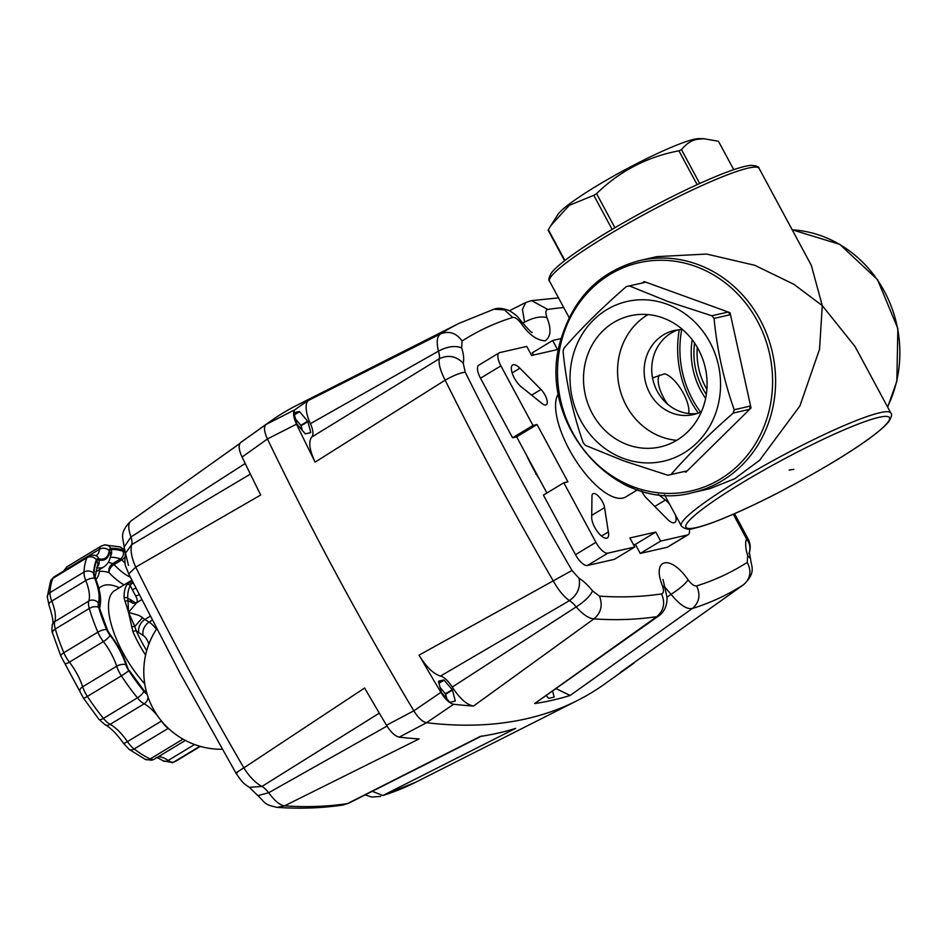 <?xml version="1.0" encoding="UTF-8"?>
<svg xmlns="http://www.w3.org/2000/svg" width="946" height="946" viewBox="0 0 946 946"><rect width="100%" height="100%" fill="white"/><g stroke="black" fill="none" stroke-linecap="round" stroke-linejoin="round"><path stroke-width="1.42" d="M751.455 165.325A117.056 13.705 151.7 0 0 751.266 165.337C756.54 165.775 759.165 166.803 759.13 168.4L811.301 265.306L822.287 305.629L855.066 346.579L890.836 413.024A119.007 13.93 151.7 0 0 879.946 412.704A119.007 13.93 151.7 0 0 739.051 480.178A119.007 13.93 151.7 0 0 681.274 525.858L664.624 494.924M793.777 469.346L789.153 470.091M709.914 488.656L734.711 478.747L759.662 460.229L799.902 405.94L819.532 349.275L822.287 305.629L793.895 284.32L754.754 265.282L706.65 254.06L656.902 256.626L639.768 260.54A119.007 108.802 77.1 0 1 760.158 319.819A119.007 108.802 77.1 0 1 771.132 414.525A119.007 108.802 77.1 0 1 692.779 492.57L709.914 488.656M558.483 393.619A62.093 24.088 58.9 0 0 569.173 449.362A62.093 24.088 58.9 0 0 625.814 496.898L637.675 489.732M692.212 339.768A74.166 67.805 -102.9 0 0 705.61 398.432M679.287 329.74A101.754 93.039 -102.9 0 0 698.325 413.083M561.912 339.484A117.056 107.028 77.1 0 1 695.511 266.394A117.056 107.028 77.1 0 1 768.187 414.182A117.056 107.028 77.1 0 1 634.589 487.273A117.056 107.028 77.1 0 1 561.912 339.484M676.686 440.328A67.261 61.502 77.1 0 1 661.845 437.028A67.261 61.502 77.1 0 1 618.022 379.18A67.261 61.502 77.1 0 1 647.963 314.58M627.789 444.809A67.261 61.502 77.1 0 1 583.516 377.324A67.261 61.502 77.1 0 1 630.308 315.775A67.261 61.502 77.1 0 1 662.803 317.891A67.261 61.502 77.1 0 1 707.076 385.377A67.261 61.502 77.1 0 1 660.273 446.926A67.261 61.502 77.1 0 1 627.789 444.809M701.424 411.711A43.114 39.425 77.1 0 1 693.359 414.596A43.114 39.425 77.1 0 1 672.535 413.236A43.114 39.425 77.1 0 1 644.155 369.981A43.114 39.425 77.1 0 1 674.155 330.521A43.114 39.425 77.1 0 1 682.669 329.622M697.107 413.52A43.114 39.425 77.1 0 1 680.127 411.51A43.114 39.425 77.1 0 1 651.747 370.371A43.114 39.425 77.1 0 1 677.998 329.87M666.611 304.056A81.924 74.9 77.1 0 1 717.482 407.49A81.924 74.9 77.1 0 1 623.97 458.633A81.924 74.9 77.1 0 1 573.11 355.211A81.924 74.9 77.1 0 1 666.611 304.056M670.986 474.549C688.038 454.896 708.802 434.403 733.268 413.059L749.539 409.346L750.899 408.01L750.462 406.023L734.179 409.736C723.761 380.138 717.056 349.701 714.053 318.412L730.336 314.687L729.898 312.7L728.101 312.062L711.83 315.775L667.876 301.478L629.433 285.929A96.587 88.309 77.1 0 0 627.127 286.425A96.587 88.309 77.1 0 0 626.287 286.626C601.822 307.958 581.057 328.463 564.017 348.104A96.587 88.309 77.1 0 0 563.095 351.427C566.098 382.716 572.803 413.166 583.221 442.763A96.587 88.309 77.1 0 0 585.444 445.389L623.887 460.939L667.841 475.235A96.587 88.309 77.1 0 0 670.146 474.738L686.429 471.025A96.587 88.309 77.1 0 0 687.269 470.824L670.986 474.549A96.587 88.309 77.1 0 1 670.146 474.738M734.179 409.736A96.587 88.309 77.1 0 1 733.268 413.059M711.83 315.775A96.587 88.309 77.1 0 1 714.053 318.412M751.266 165.337A117.056 13.705 151.7 0 0 606.646 232.669A117.056 13.705 151.7 0 0 551.329 272.992A117.056 13.705 151.7 0 0 551.222 273.134M699.709 183.489L681.522 149.704C686.051 143.981 691.124 140.54 696.705 139.381L703.765 138.707L699.011 138.624A81.924 9.59 151.7 0 0 693.962 139.31A81.924 9.59 151.7 0 0 617.762 173.757A81.924 9.59 151.7 0 0 557.785 214.659L550.879 225.562L569.22 205.377L593.781 195.325L612.121 229.381M564.928 260.481L548.361 229.712A96.587 11.305 151.7 0 0 548.183 230.28L564.585 260.753M548.361 229.712L550.879 225.562M614.924 227.738L596.559 193.646A96.587 11.305 151.7 0 0 593.781 195.325M596.559 193.646C619.595 171.155 647.052 156.882 678.921 150.816L697.143 184.647M681.522 149.704A96.587 11.305 151.7 0 0 678.921 150.816M664.943 373.895L664.624 373.8A25.01 9.697 -121.1 0 1 665.275 374.001A25.01 9.697 -121.1 0 1 681.818 390.509A25.01 9.697 -121.1 0 1 688.735 412.834A25.01 9.697 -121.1 0 1 688.605 413.52L688.735 412.834M664.624 373.8L652.563 377.915M667.533 404.119A25.01 9.697 -121.1 0 1 659.528 375.065M703.765 138.707L718.452 141.261L733.753 169.665M684.183 471.534L685.909 472.16L687.269 470.824M685.909 472.16L751.029 407.974L730.028 312.677L644.049 281.53L642.571 282.901M629.433 285.929L645.704 282.215L643.919 281.565M627.127 286.425L643.398 282.712A96.587 88.309 77.1 0 1 645.704 282.215M728.101 312.062A96.587 88.309 77.1 0 1 730.336 314.687M750.462 406.023A96.587 88.309 77.1 0 1 749.539 409.346M697.308 347.407A65.546 59.917 -102.9 0 0 706.887 389.326M694.589 343.055A68.987 63.075 -102.9 0 0 706.319 394.435M681.747 329.622A97.45 89.09 -102.9 0 0 700.596 412.113M654.774 506.465L665.357 500.067A13.8 5.357 -121.1 0 1 669.662 504.289M658.25 494.356L665.357 500.067M675.361 514.884A13.8 5.357 -121.1 0 1 674.746 522.511A13.8 5.357 -121.1 0 1 667.509 519.307L646.414 498.022A10.347 4.009 -121.1 0 1 641.648 490.974M601.538 536.051L608.349 531.936A13.8 5.357 -121.1 0 1 607.32 537.919A13.8 5.357 -121.1 0 1 597.742 532.019A13.8 5.357 -121.1 0 1 591.699 517.557L591.971 496.165A10.347 4.009 -121.1 0 1 592.976 493.729A10.347 4.009 -121.1 0 1 599.539 497.383A10.347 4.009 -121.1 0 1 604.577 507.6L608.349 531.936M540.994 389.492A10.347 4.009 -121.1 0 1 546.504 398.42A10.347 4.009 -121.1 0 1 546.256 404.793A10.347 4.009 -121.1 0 1 542.082 403.528L522.038 387.446A13.8 5.357 -121.1 0 1 512.957 375.172A13.8 5.357 -121.1 0 1 512.649 365.002A13.8 5.357 -121.1 0 1 519.898 368.219L540.994 389.492L531.628 395.144M533.426 355.057L532.231 352.846L552.641 340.513L561.191 338.562M689.279 528.909A13.8 5.357 -121.1 0 1 688.191 534.691A13.8 5.357 -121.1 0 1 687.553 534.951L660.651 541.088L655.779 532.042L629.894 537.955L634.766 547.013L607.852 553.15A13.8 5.357 -121.1 0 1 595.909 542.33L563.828 482.767L567.919 481.833L537.056 424.518L532.976 425.452L500.895 365.877A13.8 5.357 -121.1 0 1 499.204 352.823A13.8 5.357 -121.1 0 1 499.855 352.574L526.756 346.425L531.628 355.471L557.513 349.559L552.641 340.513M633.572 544.79L635.369 544.376L640.241 553.422L667.143 547.285A13.8 5.357 58.9 0 0 667.781 547.025L688.191 534.691M640.241 553.422L660.651 541.088M635.369 544.376L655.779 532.042M563.828 482.767L543.418 495.101L575.499 554.663A13.8 5.357 58.9 0 0 587.442 565.483L614.356 559.334L634.766 547.013M499.204 352.823L478.806 365.156A13.8 5.357 58.9 0 0 480.485 378.211L512.566 437.785L516.646 436.851L537.056 424.518M516.646 436.851L546.883 493.008M512.566 437.785L532.976 425.452M144.762 683.852A65.546 25.424 -121.1 0 1 114.797 590.517L131.837 580.217L126.811 584.782A65.546 25.424 58.9 0 0 124.08 597.978L128.538 612.381L132.925 631.751A65.546 25.424 58.9 0 0 144.986 654.147L145.601 655.046M146.725 650.564A62.956 24.419 -121.1 0 1 136.212 630.734A2.59 0.757 156.3 0 0 132.925 631.751M144.986 654.147L145.944 653.556M128.715 582.63L131.6 583.41L132.286 581.116M124.08 597.978A2.59 1.975 -1.2 0 1 127.71 598.286A62.956 24.419 -121.1 0 1 130.335 585.609A2.59 2.341 -148.7 0 0 126.811 584.782M139.121 594.738A10.347 1.206 151.7 0 1 135.704 595.992L132.227 589.524A20.694 8.029 58.9 0 1 130.335 585.609L131.6 583.41L133.433 583.41M131.565 626.725L134.793 626.5L128.538 612.381L128.029 600.686L124.872 601.207M142.562 617.584L134.793 626.5L136.212 630.734A20.694 8.029 58.9 0 0 138.873 632.708A10.347 7.592 121.9 0 1 139.724 625.389A10.347 7.592 121.9 0 1 144.856 619.476A10.347 4.009 -121.1 0 1 142.562 617.584L138.589 615.267L128.538 612.381L136.638 602.732L133.291 603.3L128.029 600.686L127.71 598.286A20.694 8.029 58.9 0 1 130.17 599.492A10.347 7.592 -58.1 0 0 132.594 603.17M136.638 602.732L141.64 599.705M98.621 570.083L99.401 571.349L98.762 570M130.288 577.131A48.293 18.731 -121.1 0 1 114.04 564.537A3.453 1.336 58.9 0 0 113.366 563.934A3.453 1.336 58.9 0 0 112.74 563.591C109.476 566.027 108.246 569.054 109.027 572.637C109.003 569.61 110.682 566.902 114.04 564.537L121.798 559.855A5.688 2.507 -43.1 0 0 124.742 557.336M443.84 679.973A13.8 5.357 -121.1 0 1 444.123 680.15L452.212 689.669A13.8 5.357 -121.1 0 1 452.33 689.894A13.8 5.357 -121.1 0 1 452.448 690.107L455.263 700.832A13.8 5.357 -121.1 0 1 455.203 701.092L449.929 702.299A13.8 5.357 -121.1 0 1 449.634 702.109L441.557 692.602A13.8 5.357 -121.1 0 1 441.427 692.377A13.8 5.357 -121.1 0 1 441.309 692.165L438.506 681.439A13.8 5.357 -121.1 0 1 438.554 681.179L443.84 679.973L438.909 682.953M452.212 689.669L445.377 693.796M299.291 411.522A13.8 5.357 -121.1 0 1 299.586 411.699L307.663 421.218A13.8 5.357 -121.1 0 1 307.781 421.443A13.8 5.357 -121.1 0 1 307.899 421.656L310.714 432.381A13.8 5.357 -121.1 0 1 310.655 432.641L305.381 433.847A13.8 5.357 -121.1 0 1 305.097 433.658L297.009 424.151A13.8 5.357 -121.1 0 1 296.89 423.926A13.8 5.357 -121.1 0 1 296.772 423.713L293.958 412.988A13.8 5.357 -121.1 0 1 294.017 412.728L299.291 411.522L294.36 414.502M307.663 421.218L300.828 425.357L300.107 424.47L300.828 425.357A12.877 4.99 58.9 0 1 300.887 425.464A12.877 4.99 58.9 0 1 300.946 425.582L302.164 430.217M664.553 586.804L671.069 594.301C679.559 604.742 686.63 609.496 692.295 608.538A1379.02 534.857 58.9 0 0 743.544 584.711C750.497 578.704 751.727 571.254 747.245 562.373A1361.814 528.175 -121.1 0 1 696.634 585.905C700.75 594.951 699.295 602.496 692.295 608.538L570.131 695.464L556.319 688.771M696.634 585.905C694.305 586.295 691.479 584.285 688.144 579.863C670.43 554.084 651.522 558.4 662.401 585.74C664.033 590.564 663.761 593.284 661.573 593.911A1361.814 528.175 -121.1 0 1 599.492 596.134L592.551 590.931C590.068 596.134 584.604 601.455 576.185 606.906L452.247 687.08A17.253 6.693 58.9 0 0 445.956 679.37A17.253 6.693 58.9 0 0 440.458 676.083L569.445 600.627A17.253 6.693 -121.1 0 1 572.496 602.909A17.253 6.693 -121.1 0 1 576.185 606.906C582.854 614.451 588.767 618.448 593.922 618.897A1379.02 534.857 58.9 0 0 656.784 616.65L658.794 615.858C664.376 611.849 667.143 605.747 667.06 597.576L663.04 579.531M571.999 570.462A1361.814 528.175 -121.1 0 1 516.753 471.77A1361.814 528.175 -121.1 0 1 465.255 372.216L463.221 363.169C456.114 356.015 448.12 354.561 439.24 358.806L311.754 437.052A17.253 6.693 58.9 0 0 312.89 432.251A17.253 6.693 58.9 0 0 310.406 423.666L438.471 351.155A17.253 6.693 -121.1 0 1 439.429 355.779A17.253 6.693 -121.1 0 1 439.24 358.806C438.483 363.914 440.446 371.033 445.152 380.162A1379.02 534.857 58.9 0 0 497.3 480.97A1379.02 534.857 58.9 0 0 553.244 580.903C558.388 590.079 563.792 596.654 569.445 600.627C577.474 594.798 580.69 587.371 579.082 578.361L571.999 570.462L419.054 655.14C426.114 666.8 433.256 673.777 440.458 676.083M419.054 655.14A1390.313 539.232 58.9 0 0 440.907 692.354L413.828 710.836A1392.725 540.166 -121.1 0 1 337.19 575.688A1392.725 540.166 -121.1 0 1 267.434 438.968L296.5 424.163A1390.313 539.232 58.9 0 0 315.124 462.121L445.152 380.162C453.583 375.444 460.276 372.795 465.255 372.216M539.409 479.114L538.735 478.227A103.481 40.134 -121.1 0 1 532.965 468.057A103.481 40.134 -121.1 0 1 527.726 457.781L527.395 456.812M748.901 553.67L749.315 552.263L750.521 558.554C751.195 566.938 756.575 571.963 743.71 584.604L620.174 672.523L743.982 584.392M750.521 558.554L747.671 555.491L747.245 562.373M688.144 579.863C685.129 584.143 679.441 588.956 671.069 594.301L667.036 597.174M662.401 585.74L664.979 587.998M599.492 596.134C602.898 605.263 601.041 612.842 593.922 618.897L473.544 706.023C466.934 704.959 459.839 698.645 452.247 687.08M463.221 363.169A34.494 13.374 58.9 0 0 461.672 347.868C455.038 345.361 447.304 346.449 438.471 351.155C436.307 342.263 436.981 336.528 440.493 333.938L308.881 400.217C304.766 402.121 305.251 412.681 310.406 423.666M461.672 347.868L462.097 340.986C456.256 332.921 449.054 330.58 440.493 333.938A1379.02 534.857 58.9 0 1 458.987 323.378L297.34 405.042A1392.725 540.166 -121.1 0 0 265.98 424.518C263.627 426.847 264.111 431.66 267.434 438.968A1392.725 540.166 58.9 0 0 337.19 575.688A1392.725 540.166 58.9 0 0 413.828 710.836C418.227 717.884 422.46 721.833 426.54 722.709L453.642 704.25C449.587 703.398 445.341 699.425 440.907 692.354M527.241 302.011L525.787 302.46L522.44 309.366L524.557 322.184C533.284 317.537 540.745 316.011 546.942 317.62C545.31 312.807 545.582 310.087 547.769 309.448A1361.814 528.175 -121.1 0 1 563.733 307.556M532.22 332.342C532.066 333.311 528.518 329.74 521.589 321.64L521.199 323.497C528.719 334.435 536.654 340.229 545.002 340.867C550.903 336.965 551.553 329.22 546.942 317.62M315.124 462.121C309.401 449.941 308.278 441.593 311.754 437.052M308.881 400.217A1390.313 539.232 58.9 0 0 295.046 409.689L265.98 424.518L240.615 442.574A1390.313 539.232 -121.1 0 1 244.186 439.973L270.13 421.478A1392.725 540.166 58.9 0 0 265.98 424.518C263.627 426.859 264.123 431.672 267.434 438.968L242.081 457.048A1390.313 539.232 -121.1 0 0 260.706 495.006L135.751 567.127L128.703 573.926C125.25 564.029 124.139 567.411 125.416 552.854L128.502 565.424M661.573 593.911C665.428 603.028 663.832 610.596 656.784 616.65L534.632 703.576L658.794 615.858M310.714 432.381L310.052 432.771M307.899 421.656L301.053 425.795M299.586 411.699L294.443 414.809M455.263 700.832L454.6 701.223M452.448 690.107L445.601 694.246M444.123 680.15L438.979 683.26M552.665 691.372L554.108 696.871A13.8 5.357 -121.1 0 1 554.06 697.131L548.786 698.337A13.8 5.357 -121.1 0 1 548.491 698.16L546.469 695.783M554.108 696.871L553.457 697.273M296.5 424.163C293.177 416.843 292.692 412.03 295.046 409.689M620.174 672.523A1390.313 539.232 58.9 0 0 630.45 665.641L604.506 684.135A1392.725 540.166 -121.1 0 1 426.54 722.709A1392.725 540.166 58.9 0 0 577.297 700.572A1392.725 540.166 58.9 0 0 608.656 681.096M453.642 704.25A1390.313 539.232 58.9 0 0 473.544 706.023M630.45 665.641A1390.313 539.232 58.9 0 0 633.95 663.099L634.766 662.141M534.632 703.576A1390.313 539.232 58.9 0 0 570.131 695.464M301.301 426.693L300.946 425.582L301.301 426.693M446.713 698.668L445.495 694.021A12.877 4.99 58.9 0 0 445.436 693.915A12.877 4.99 58.9 0 0 445.377 693.808L440.127 687.636M536.571 473.378L535.649 474.041M348.92 803.119L347.395 803.615A1379.02 534.857 -121.1 0 1 284.521 805.862L419.113 738.909A1390.313 539.232 -121.1 0 1 399.224 737.135L426.54 722.709C422.472 721.845 418.238 717.896 413.828 710.836L386.488 725.239A1390.313 539.232 -121.1 0 1 364.624 688.026L243.843 767.868C236.642 772.303 234.454 773.923 237.292 772.716M250.383 474.112L131.742 544.624L125.321 553.363L122.613 537.813C122.058 532.409 124.825 526.816 130.926 521.021L131.092 520.903C128.041 523.209 127.994 528.566 130.974 536.973L124.115 547.072M386.997 726.079L268.688 792.724L257.88 795.621C265.613 802.858 263.591 804.526 277.225 807.376L277.225 807.376C300.154 808.936 322.089 808.144 343.031 805.011L347.395 803.615L480.201 736.461A1390.313 539.232 -121.1 0 0 515.7 728.349L382.894 795.503L372.251 791.317M481.644 736.012L348.849 803.154L343.031 805.011M257.88 795.621L249.318 787.308L261.947 786.445A17.253 6.693 58.9 0 1 264.998 788.716A17.253 6.693 58.9 0 1 268.688 792.724C274.541 800.754 279.827 805.129 284.521 805.862L277.225 807.376M379.311 713.13L261.947 786.445C255.479 782.957 249.448 776.761 243.843 767.868A1379.02 534.857 -121.1 0 1 187.911 667.923A1379.02 534.857 -121.1 0 1 135.751 567.127C131.518 557.714 130.181 550.217 131.742 544.624A17.253 6.693 58.9 0 0 131.932 541.597A17.253 6.693 58.9 0 0 130.974 536.973L245.203 463.493M315.207 397.024A1392.725 540.166 58.9 0 0 270.13 421.478M386.488 725.239C390.899 732.31 395.144 736.272 399.224 737.135M240.615 442.574C238.262 444.904 238.747 449.717 242.081 457.048M742.042 482.886A115.554 13.528 -28.3 0 1 878.846 417.363A115.554 13.528 -28.3 0 1 833.32 462.026A115.554 13.528 -28.3 0 1 696.516 527.549A115.554 13.528 -28.3 0 1 742.042 482.886M759.13 168.4A119.007 13.93 151.7 0 0 748.227 168.092A119.007 13.93 151.7 0 0 607.344 235.554A119.007 13.93 151.7 0 0 549.555 281.234C548.207 280.383 548.798 277.639 551.329 272.992M887.537 406.886A119.007 108.802 -102.9 0 0 896.56 381.534A119.007 108.802 -102.9 0 0 884.415 291.439A119.007 108.802 -102.9 0 0 792.204 229.819M591.723 515.357L604.577 507.6M512.129 372.913L519.898 368.219M667.143 547.285L687.553 534.951M587.442 565.483L607.852 553.15M575.499 554.663L595.909 542.33M480.485 378.211L500.895 365.877M632.969 488.053A62.093 24.088 -121.1 0 1 622.669 483.453M135.704 595.992A6.894 2.672 -121.1 0 1 136.236 602.649A6.894 2.672 -121.1 0 1 134.438 602.153L130.17 599.492M119.338 587.773A75.893 29.432 58.9 0 0 104.805 585.184A75.893 29.432 58.9 0 0 98.833 588.578M194.58 744.502L168.151 760.466A34.494 13.374 58.9 0 0 157.97 756.977M171.238 762.05A17.253 6.693 -121.1 0 1 168.151 760.466A6.894 4.765 -54.9 0 1 163.019 760.773L172.669 762.594A6.894 6.338 -109.9 0 0 173.709 762.098A17.253 6.693 -121.1 0 1 173.366 762.192A17.253 6.693 -121.1 0 1 171.238 762.05M65.475 569.989A34.494 13.374 58.9 0 0 65.499 569.811A6.894 5.676 -173.6 0 0 64.446 570.604M96.338 555.503A34.494 13.374 -121.1 0 0 99.507 549.259L65.499 569.811A17.253 6.693 -121.1 0 1 66.386 567.316A17.253 6.693 -121.1 0 1 67.119 566.666L101.127 546.102A17.253 6.693 58.9 0 0 100.394 546.764A17.253 6.693 58.9 0 0 99.507 549.259A6.894 5.676 6.4 0 1 109.168 550.607A10.347 4.009 -121.1 0 1 110.623 548.526A10.347 4.009 -121.1 0 1 110.836 548.491A105.207 40.808 -121.1 0 1 123.122 550.134A10.347 4.009 -121.1 0 1 125.144 551.282M88.451 556.13A17.253 6.693 58.9 0 0 88.144 556.283A17.253 6.693 58.9 0 0 86.937 557.75A112.113 43.481 58.9 0 0 83.969 572.082L49.961 592.645A112.113 43.481 -121.1 0 1 52.917 578.313A6.894 6.125 -156.8 0 0 50.635 580.915L54.135 576.835A17.253 6.693 -121.1 0 0 52.917 578.313L86.937 557.75A6.894 6.125 23.2 0 1 96.433 559.784A10.347 4.009 -121.1 0 1 97.639 558.708A10.347 4.009 -121.1 0 1 98.774 558.755A41.399 16.058 58.9 0 0 103.351 558.932A41.399 16.058 58.9 0 0 109.168 550.607M183.004 739.122L150.189 758.952A6.894 5.499 -64.9 0 1 145.317 759.39L151.762 760.229L154.269 759.212A17.253 6.693 -121.1 0 1 153.477 759.532A17.253 6.693 -121.1 0 1 152.933 759.603A17.253 6.693 -121.1 0 1 150.189 758.952A112.113 43.481 -121.1 0 1 134.131 748.96L168.14 728.408A6.894 4.541 -52.7 0 0 168.317 728.29M48.873 604.695A6.894 2.507 158.3 0 1 51.77 601.1L85.779 580.537A34.494 13.374 -121.1 0 1 88.794 601.053L54.773 621.605A34.494 13.374 58.9 0 0 51.77 601.1A17.253 6.693 -121.1 0 1 50.339 596.5A17.253 6.693 -121.1 0 1 49.961 592.645A6.894 5.522 -177.1 0 0 47.3 596.725L48.873 604.695C52.728 616.922 53.887 623.568 52.326 624.644C51.711 629.22 51.794 632.058 52.574 633.134L60.875 656.157L83.532 698.243A6.894 0.615 -33.3 0 0 87.363 696.398L121.372 675.846A6.894 0.615 -33.3 0 0 128.751 670.608A10.347 4.009 -121.1 0 1 125.924 664.837A41.399 16.058 58.9 0 0 110.008 635.263A10.347 4.009 -121.1 0 1 106.673 629.61A105.207 40.808 -121.1 0 1 98.656 607.356A10.347 4.009 -121.1 0 1 98.349 602.921A41.399 16.058 58.9 0 0 94.73 578.302A10.347 4.009 -121.1 0 1 93.642 573.229A105.207 40.808 -121.1 0 1 96.433 559.784M93.642 573.229A6.894 5.522 2.9 0 0 83.969 572.082A17.253 6.693 58.9 0 0 84.348 575.937A17.253 6.693 58.9 0 0 85.779 580.537A6.894 2.507 -21.7 0 1 94.73 578.302M98.349 602.921A6.894 6.031 17.9 0 0 88.794 601.053A17.253 6.693 58.9 0 0 88.498 604.246A17.253 6.693 58.9 0 0 89.302 608.455A6.894 3.595 -16.3 0 1 98.656 607.356M52.574 633.134A6.894 3.595 163.7 0 1 55.294 629.007L89.302 608.455A112.113 43.481 58.9 0 0 97.852 632.165L63.843 652.716A112.113 43.481 -121.1 0 1 55.294 629.007A17.253 6.693 -121.1 0 1 54.49 624.809A17.253 6.693 -121.1 0 1 54.773 621.605A6.894 6.031 -162.1 0 0 52.326 624.644M65.097 663.335A6.894 1.845 142.2 0 0 69.389 662.141L103.398 641.589A34.494 13.374 -121.1 0 1 116.677 666.232L82.657 686.784A34.494 13.374 58.9 0 0 69.389 662.141A17.253 6.693 -121.1 0 1 66.303 657.588A17.253 6.693 -121.1 0 1 63.843 652.716A6.894 2.188 157 0 0 60.875 656.157M106.673 629.61A6.894 2.188 -23 0 0 97.852 632.165A17.253 6.693 58.9 0 0 100.323 637.025A17.253 6.693 58.9 0 0 103.398 641.589A6.894 1.845 -37.8 0 0 110.008 635.263M125.924 664.837A6.894 3.311 -17.8 0 0 116.677 666.232A17.253 6.693 58.9 0 0 118.628 671.045A17.253 6.693 58.9 0 0 121.372 675.846A112.113 43.481 58.9 0 0 137.442 697.841A6.894 2.152 -39.1 0 0 143.827 691.242A105.207 40.808 -121.1 0 1 128.751 670.608M160.903 720.284A34.494 13.374 -121.1 0 1 161.447 721.065L127.438 741.629A34.494 13.374 58.9 0 0 110.114 724.376L144.135 703.824A17.253 6.693 58.9 0 1 140.836 701.447A17.253 6.693 58.9 0 1 137.442 697.841L103.421 718.392A112.113 43.481 -121.1 0 1 87.363 696.398A17.253 6.693 -121.1 0 1 84.62 691.597A17.253 6.693 -121.1 0 1 82.657 686.784A6.894 3.311 162.2 0 0 79.902 690.793M145.317 759.39L128.999 749.267L123.477 743.284C116.914 734.025 110.788 727.852 105.124 724.766A6.894 5.321 -61.8 0 0 110.114 724.376A17.253 6.693 -121.1 0 1 106.827 721.999A17.253 6.693 -121.1 0 1 103.421 718.392A6.894 2.152 -39.1 0 1 99.011 719.445L83.532 698.243M161.506 721.029A6.894 0.946 -34.5 0 1 161.447 721.065A17.253 6.693 58.9 0 0 164.746 725.251A17.253 6.693 58.9 0 0 168.14 728.408A112.113 43.481 58.9 0 0 169.819 729.662M128.999 749.267A6.894 4.541 -52.7 0 0 134.131 748.96A17.253 6.693 -121.1 0 1 130.725 745.803A17.253 6.693 -121.1 0 1 127.438 741.629A6.894 0.946 -34.5 0 1 123.477 743.284M96.267 555.55L95.026 555.349A6.894 5.924 104.2 0 1 98.774 558.755M110.244 557.265A98.313 38.124 -121.1 0 1 120.497 558.897A3.453 1.336 -121.1 0 1 121.123 559.24A3.453 1.336 -121.1 0 1 121.798 559.855A48.293 18.731 58.9 0 0 125.097 563.189M110.481 556.023A5.688 5.168 -96.3 0 0 110.942 549.65A9.141 3.548 58.9 0 0 110.753 549.685A9.141 3.548 58.9 0 0 109.476 551.53A42.605 16.52 -121.1 0 1 103.481 560.091A42.605 16.52 -121.1 0 1 98.774 559.902A9.141 3.548 58.9 0 0 97.769 559.866A9.141 3.548 58.9 0 0 96.705 560.812A104.001 40.335 58.9 0 0 93.95 574.104A9.141 3.548 58.9 0 0 94.907 578.585A42.605 16.52 -121.1 0 1 98.632 603.926A9.141 3.548 58.9 0 0 98.904 607.84A104.001 40.335 58.9 0 0 106.827 629.835A9.141 3.548 58.9 0 0 109.771 634.837A42.605 16.52 -121.1 0 1 126.161 665.263A5.688 2.732 -17.8 0 1 127.083 666.244C123.358 654.987 117.588 644.25 109.783 634.057A5.688 1.514 142.2 0 1 109.771 634.837M96.74 567.659A48.293 18.731 58.9 0 0 101.671 567.777A48.293 18.731 58.9 0 0 103.918 566.879C108.01 564.005 110.256 559.997 110.635 554.864A5.688 4.683 -173.6 0 0 109.476 551.53M96.894 567.174A5.688 4.884 -75.8 0 0 98.774 559.902M93.95 574.104A5.688 4.553 -177.1 0 1 95.144 577.107L97.45 565.767A5.688 5.049 -156.8 0 0 96.705 560.812M138.873 632.708L143.142 635.369A10.347 7.592 121.9 0 1 143.993 628.049A10.347 7.592 121.9 0 1 149.125 622.125L144.856 619.476L150.107 616.295M134.438 602.153A10.347 7.592 -58.1 0 0 134.829 603.288M132.227 589.524A10.347 1.206 151.7 0 0 135.834 588.199M95.842 579.543A55.187 21.403 58.9 0 0 99.401 571.349A91.407 35.451 -121.1 0 1 109.027 572.637A55.187 21.403 58.9 0 0 124.115 584.888M143.142 635.369A6.894 2.672 -121.1 0 1 148.77 644.344M156.362 629.338A17.253 6.693 58.9 0 0 149.125 622.125L152.164 620.292M126.161 665.263A9.141 3.548 58.9 0 0 128.656 670.359L127.083 666.244M95.144 577.095L95.712 579.2C100.418 590.789 101.695 600.521 99.555 608.384L107.584 630.32A5.688 1.809 157 0 0 106.827 629.835M128.656 670.359A104.001 40.335 58.9 0 0 143.556 690.769A5.688 1.774 -39.1 0 0 143.485 689.894L128.916 669.957M99.874 608.964A5.688 2.968 163.7 0 0 98.904 607.84M146.902 693.418A5.688 4.387 -61.8 0 0 145.294 691.632L143.485 689.894M143.556 690.769A9.141 3.548 58.9 0 0 147.056 693.915M99.661 607.971A5.688 4.967 -162.1 0 0 98.632 603.926M95.712 579.2A5.688 2.069 158.3 0 0 94.907 578.585M108.282 562.409A98.313 38.124 58.9 0 1 112.74 563.591L120.497 558.897A5.688 4.777 -71.6 0 0 123.086 551.282A104.001 40.335 58.9 0 0 110.942 549.65M125.31 552.63A9.141 3.548 58.9 0 0 123.086 551.282M103.918 566.879L96.161 571.573A48.293 18.731 -121.1 0 1 95.723 571.81M147.221 694.47A10.347 4.009 -121.1 0 1 143.827 691.242M104.143 545.002A6.894 6.255 83.7 0 1 104.628 544.931A6.894 6.255 83.7 0 1 110.836 548.491M123.122 550.134A6.894 5.794 -71.6 0 0 119.846 546.883L104.628 544.931L101.127 546.102M157.84 716.205A34.494 13.374 -121.1 0 0 144.135 703.824A6.894 5.321 -61.8 0 0 148.096 697.143M172.16 762.748A6.894 6.338 -109.9 0 0 172.669 762.594L176.748 760.643A112.113 43.481 -121.1 0 1 173.709 762.098L199.913 746.252M522.689 323.13L524.557 322.184M733.28 514.246L746.56 538.901A17.253 2.022 -28.3 0 1 748.132 538.948L734.534 513.69M749.303 552.547A17.253 15.278 -157.7 0 0 746.56 538.901A34.494 13.374 58.9 0 0 747.671 555.491M592.551 590.931A34.494 13.374 58.9 0 0 579.082 578.361M558.53 297.895L531.605 300.615L547.769 309.448M521.589 321.64C517.356 316.674 518.621 316.626 509.882 310.927C503.26 308.195 497.951 307.627 493.954 309.212L504.525 309.874L512.708 317.454C515.026 317.052 517.852 319.074 521.199 323.497M462.097 340.986A1361.814 528.175 -121.1 0 1 512.708 317.454M295.59 419.184L300.828 425.357M538.416 477.695L539.196 478.711M382.894 795.503L415.649 782.247A1379.02 534.857 -121.1 0 1 382.894 795.503M681.274 525.858C684.608 529.334 689.232 530.056 695.133 528.01C701.885 526.496 710.966 523.445 722.354 518.834C756.942 504.478 793.99 485.523 833.485 461.967C863.225 443.958 881.778 430.347 889.145 421.159C891.605 416.618 892.173 413.899 890.836 413.024M792.18 229.795L839.788 244.364L877.51 279.626L897.86 328.534L896.843 381.356L887.644 407.076M639.768 260.54C600.202 271.088 573.986 297.162 561.132 338.763C534.537 420.793 614.486 514.577 692.779 492.57M569.161 317.643L549.555 281.234M156.634 628.924A77.607 77.607 0 0 0 222.227 749.291M63.429 571.218L67.119 566.666M154.269 759.212L185.369 740.422M95.026 555.349L90.662 555.267L88.144 556.283L54.135 576.835M107.584 630.32L109.783 634.057M146.606 692.377L145.294 691.632M124.872 549.886L119.846 546.883M105.124 724.766L99.011 719.445M50.635 580.915L47.3 596.725M156.007 757.722C156.279 757.155 158.621 758.172 163.019 760.773M176.748 760.643L200.351 746.382M531.605 300.615L525.787 302.46M493.954 309.212L458.987 323.378M749.303 552.582A17.253 17.253 0 0 0 748.132 538.948M525.728 302.495L509.468 310.714M301.242 426.315L302.318 430.395M295.542 419.007L300.438 424.778M445.791 694.766L446.855 698.846M440.079 687.458L444.987 693.229M249.318 787.308C243.146 783.323 241.845 781.822 235.98 773.166L180.473 673.978L128.703 573.926M380.67 796.402L371.778 797.052L365.168 794.9M415.649 782.247L577.297 700.572M130.926 521.021L239.811 443.52"/></g></svg>
